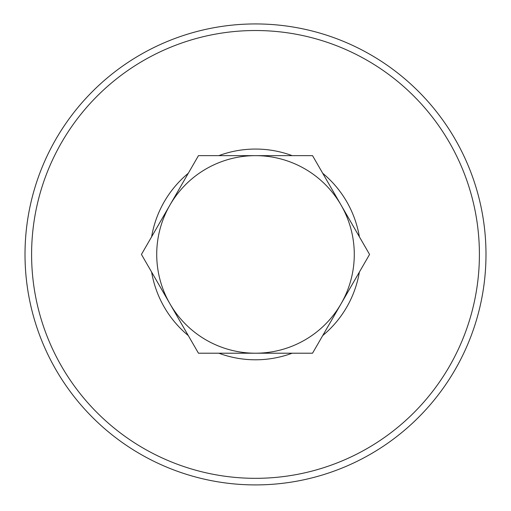 <?xml version="1.0" encoding="UTF-8"?>
<svg xmlns="http://www.w3.org/2000/svg" width="511" height="511" viewBox="0 0 511 511"><rect width="100%" height="100%" fill="white"/><g stroke="black" fill="none" stroke-linecap="round" stroke-linejoin="round"><path stroke-width="0.77" d="M255.5 155.644L312.534 155.644L369.562 254.427L312.534 353.21L255.5 353.21A98.783 98.783 0 0 1 169.952 205.039A98.783 98.783 0 0 1 341.048 205.039A98.783 98.783 0 0 1 255.5 353.21L198.466 353.21L141.438 254.427L198.466 155.644L255.5 155.644M218.836 353.21A105.368 105.368 0 0 0 292.164 353.21M322.716 335.567A105.368 105.368 0 0 0 359.38 272.063M359.38 236.791A105.368 105.368 0 0 0 322.716 173.28M151.62 272.063A105.368 105.368 0 0 0 188.284 335.567M188.284 173.28A105.368 105.368 0 0 0 151.62 236.791M292.164 155.644A105.368 105.368 0 0 0 218.836 155.644M255.5 478.328A223.901 223.901 0 0 1 61.595 142.473A223.901 223.901 0 0 1 449.405 142.473A223.901 223.901 0 0 1 255.5 478.328M255.5 484.913A230.487 230.487 0 0 0 455.109 139.184A230.487 230.487 0 0 0 55.891 139.184A230.487 230.487 0 0 0 255.5 484.913"/></g></svg>
